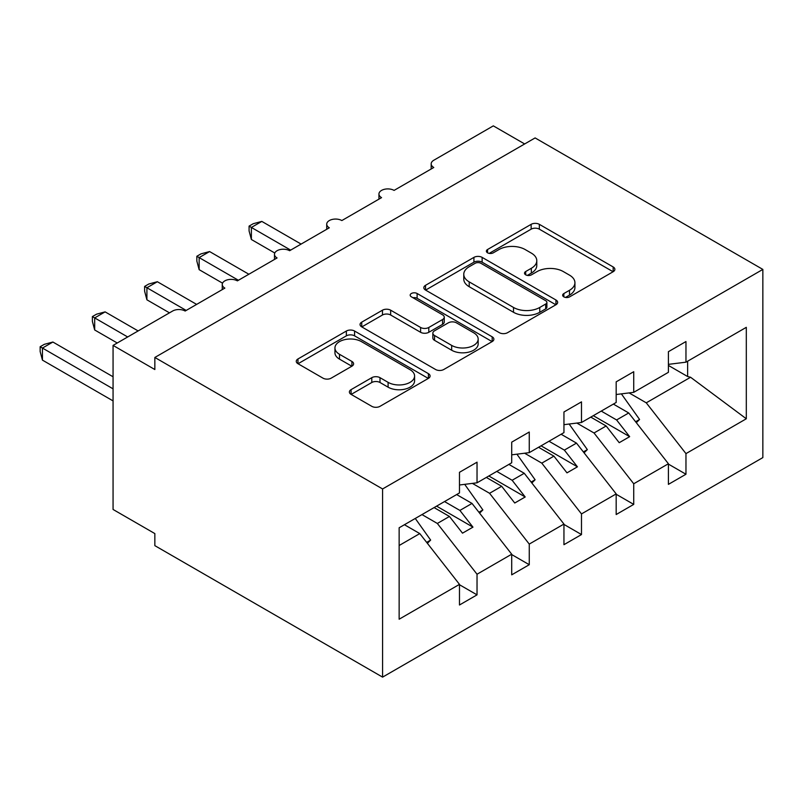 <?xml version="1.0" encoding="UTF-8"?>
<svg xmlns="http://www.w3.org/2000/svg" width="803" height="803" viewBox="0 0 803 803"><rect width="100%" height="100%" fill="white"/><g stroke="black" fill="none" stroke-linecap="round" stroke-linejoin="round"><path stroke-width="1.2" d="M563.857 296.869A4.065 2.349 0 0 0 569.598 296.869L613.181 271.705A5.802 3.353 0 0 0 614.877 269.336A5.802 3.353 0 0 0 613.181 266.967L539.345 224.338A5.802 3.353 0 0 0 531.144 224.338L487.562 249.502A4.065 2.349 0 0 0 486.377 251.158A4.065 2.349 0 0 0 487.562 252.815A4.065 2.349 0 0 0 493.303 252.815L498.944 249.562A18.559 10.72 0 0 1 525.192 249.562L531.345 253.116A18.559 10.72 0 0 1 536.785 260.694A18.559 10.72 0 0 1 531.345 268.272L525.704 271.524A4.065 2.349 0 0 0 524.52 273.181A4.065 2.349 0 0 0 525.704 274.837A4.065 2.349 0 0 0 531.445 274.837L537.087 271.585A18.559 10.72 0 0 1 563.345 271.585L569.498 275.138A18.559 10.72 0 0 1 574.928 282.716A18.559 10.72 0 0 1 569.498 290.295L563.857 293.547A4.065 2.349 0 0 0 562.662 295.203A4.065 2.349 0 0 0 563.857 296.869L563.857 293.547M351.082 389.636A5.802 3.353 0 0 0 349.385 392.005A5.802 3.353 0 0 0 351.082 394.373L371.789 406.328A5.802 3.353 0 0 0 380 406.328L428.4 378.384A5.802 3.353 0 0 0 430.097 376.015A5.802 3.353 0 0 0 428.4 373.646L354.565 331.027A5.802 3.353 0 0 0 346.364 331.027L297.963 358.971A5.802 3.353 0 0 0 296.267 361.34A5.802 3.353 0 0 0 297.963 363.699L322.987 378.153A5.802 3.353 0 0 0 331.187 378.153L351.905 366.188A5.802 3.353 0 0 0 353.601 363.819A5.802 3.353 0 0 0 351.905 361.45L339.488 354.294A15.518 8.953 0 0 1 334.951 347.96A15.518 8.953 0 0 1 344.527 339.679A15.518 8.953 0 0 1 361.44 341.616L410.042 369.681A15.518 8.953 0 0 1 414.589 376.015A15.518 8.953 0 0 1 405.003 384.296A15.518 8.953 0 0 1 388.1 382.348L380 377.671A5.802 3.353 0 0 0 371.789 377.671L351.082 389.636L351.082 394.373M762.85 269.417L382.589 488.957L382.589 677.13L762.85 457.59L762.85 269.417L535.109 137.925L154.849 357.465L154.849 369.531L113.062 345.41L172.615 311.032A8.863 5.119 0 0 1 185.152 311.032L224.85 288.106A8.863 5.119 0 0 1 222.25 284.493A8.863 5.119 0 0 1 227.721 279.765A8.863 5.119 0 0 1 237.377 280.869L277.075 257.954A8.863 5.119 0 0 1 274.485 254.33A8.863 5.119 0 0 1 279.956 249.603A8.863 5.119 0 0 1 289.612 250.717L329.31 227.791A8.863 5.119 0 0 1 326.721 224.178A8.863 5.119 0 0 1 332.191 219.45A8.863 5.119 0 0 1 341.847 220.554L381.545 197.638A8.863 5.119 0 0 1 378.946 194.025A8.863 5.119 0 0 1 384.426 189.297A8.863 5.119 0 0 1 394.082 190.401L433.781 167.486A8.863 5.119 180 0 1 431.181 163.862A8.863 5.119 180 0 1 433.781 160.249L493.323 125.87L524.67 143.958M382.589 488.957L154.849 357.465M499.356 332.683A5.802 3.353 0 0 0 507.556 332.683L555.957 304.738A5.802 3.353 0 0 0 557.653 302.37A5.802 3.353 0 0 0 555.957 300.001L482.131 257.382A5.802 3.353 0 0 0 473.921 257.382L425.53 285.316A5.802 3.353 0 0 0 423.823 287.685A5.802 3.353 0 0 0 425.53 290.054L499.356 332.683M412.993 297.742A4.065 2.349 0 0 1 417.118 298.314L417.118 293.486L492.179 336.828A5.802 3.353 0 0 1 493.875 339.197A5.802 3.353 0 0 1 492.179 341.566L443.778 369.5A5.802 3.353 0 0 1 435.577 369.5L361.741 326.881L361.741 322.144A5.802 3.353 0 0 0 360.045 324.512A5.802 3.353 0 0 0 361.741 326.881M361.741 322.144L382.459 310.189A5.802 3.353 0 0 1 390.659 310.189L420.601 327.473A5.802 3.353 0 0 0 428.802 327.473L442.543 319.534A5.802 3.353 0 0 0 444.25 317.175A5.802 3.353 0 0 0 442.543 314.806L411.377 296.809A4.065 2.349 0 0 1 410.182 295.143A4.065 2.349 0 0 1 412.692 292.985A4.065 2.349 0 0 1 417.118 293.486M399.141 545.508L419.778 533.583L459.477 584.373L399.141 619.213L399.141 527.772L459.477 492.932L459.477 472.305L477.032 462.177L477.032 482.804L459.477 484.992M477.032 482.804L511.712 462.779L511.712 442.152L529.257 432.014L529.257 452.641L511.712 454.829M529.257 452.641L563.947 432.616L563.947 411.989L581.492 401.861L581.492 422.488L563.947 424.677M581.492 422.488L616.182 402.464L616.182 381.837L633.728 371.709L633.728 392.336L616.182 394.514M459.477 584.735L477.032 594.862L477.032 574.235L511.712 554.211L472.013 503.431L456.656 494.568M421.976 514.582L437.334 523.456L477.032 574.235M511.712 554.572L529.257 564.71L529.257 544.083L563.947 524.058L524.249 473.278L508.891 464.405M472.385 483.376L489.569 493.293L529.257 544.083M563.947 524.419L581.492 534.557L581.492 513.92L616.182 493.905L576.484 443.115L561.126 434.252M524.62 453.223L541.794 463.14L581.492 513.92M616.182 494.267L633.728 504.394L633.728 483.767L668.407 463.743L668.407 484.37L685.963 474.242L685.963 453.615L746.308 418.775L690.57 377.249L687.629 376.527L687.629 361.209M576.855 423.071L594.029 432.988L633.728 483.767M633.728 392.336L668.407 372.311L668.407 351.684L685.963 341.546L685.963 362.173L668.407 364.361M668.407 464.104L685.963 474.242M629.09 392.908L646.264 402.825L685.963 453.615M113.062 345.41L113.062 509.463L154.849 533.583L154.849 545.649L382.589 677.13M419.778 533.583L404.421 524.72M477.032 594.862L459.477 605L459.477 584.373M529.257 564.71L511.712 574.838L511.712 554.211M581.492 534.557L563.947 544.685L563.947 524.058M633.728 504.394L616.182 514.532L616.182 493.905M685.963 362.173L746.308 327.333L746.308 418.775M437.334 523.456L449.449 516.459L462.508 533.162L472.957 527.139L459.898 510.427L472.013 503.431M434.092 507.586L449.449 516.459M444.541 501.564L459.898 510.427M489.569 493.293L501.684 486.297L514.743 503.009L525.192 496.977L512.133 480.274L524.249 473.278M486.327 477.434L501.684 486.297M496.776 471.401L512.133 480.274M541.794 463.14L553.919 456.144L566.978 472.857L577.427 466.824L564.358 450.112L576.484 443.115M538.562 447.281L553.919 456.144M549.001 441.248L564.358 450.112M594.029 432.988L606.155 425.991L619.213 442.694L629.652 436.661L616.594 419.959L628.719 412.963L613.362 404.09M590.787 417.118L606.155 425.991M601.236 411.086L616.594 419.959M628.719 412.963L668.407 463.743M646.264 402.825L690.57 377.249M668.407 365.435L687.629 376.527M593.297 415.673L629.652 436.661M541.061 445.826L577.427 466.824M488.836 475.988L525.192 496.977M436.601 506.141L472.957 527.139M565.473 297.441L569.498 295.123A18.559 10.72 0 0 0 574.928 287.544L574.928 282.716M536.785 260.694L536.785 265.522A18.559 10.72 0 0 1 531.345 273.09L527.33 275.419M613.101 271.745L539.345 229.166A5.802 3.353 0 0 0 531.144 229.166L489.188 253.387M555.877 304.779L482.131 262.2A5.802 3.353 0 0 0 473.921 262.2L425.6 290.104M545.699 304.026A4.065 2.349 0 0 0 546.893 302.37A4.065 2.349 0 0 0 545.699 300.713L480.897 263.294A4.065 2.349 0 0 0 475.155 263.294L469.203 266.726A18.559 10.72 0 0 0 463.773 274.305A18.559 10.72 0 0 0 469.203 281.883L513.508 307.459A18.559 10.72 0 0 0 539.757 307.459L545.699 304.026L545.699 308.854A4.065 2.349 0 0 0 546.893 307.198L546.893 302.37M463.773 274.305L463.773 279.133A18.559 10.72 0 0 0 469.203 286.711L469.203 281.883M545.699 308.854L539.757 312.287A18.559 10.72 0 0 1 513.508 312.287L469.203 286.711M361.822 326.921L382.459 315.007L382.459 310.189M444.25 317.175L444.25 321.993A5.802 3.353 0 0 1 442.543 324.362L428.802 332.301A5.802 3.353 0 0 1 420.601 332.301L390.659 315.007A5.802 3.353 0 0 0 382.459 315.007M417.118 298.314L492.098 341.606M451.677 345.41A15.518 8.953 0 0 0 468.581 347.348A15.518 8.953 0 0 0 478.166 339.077A15.518 8.953 0 0 0 473.619 332.743L456.495 322.856A5.802 3.353 0 0 0 448.285 322.856L434.553 330.786A5.802 3.353 0 0 0 432.847 333.155A5.802 3.353 0 0 0 434.553 335.524L451.677 345.41L451.677 350.238A15.518 8.953 0 0 0 468.581 352.176A15.518 8.953 0 0 0 478.166 343.905L478.166 339.077M432.847 333.155L432.847 337.983A5.802 3.353 0 0 0 434.553 340.352L434.553 335.524M451.677 350.238L434.553 340.352M414.589 376.015L414.589 380.843A15.518 8.953 0 0 1 405.003 389.124A15.518 8.953 0 0 1 388.1 387.176L380 382.499A5.802 3.353 0 0 0 371.789 382.499L351.162 394.414M334.951 347.96L334.951 352.778A15.518 8.953 0 0 0 339.488 359.112L339.488 354.294M351.824 366.238L339.488 359.112M428.32 378.434L354.565 335.845A5.802 3.353 0 0 0 346.364 335.845L298.043 363.749M249.081 226.115L251.379 227.44L251.379 239.495L249.081 230.933L249.081 226.115L253.256 223.706L261.828 221.407L251.379 227.44L290.656 250.114M251.379 239.495L274.787 253.015M261.828 221.407L301.105 244.082M621.381 393.871L639.579 419.467L635.595 421.766M639.579 419.467L636.307 422.679M196.845 256.267L199.144 257.592L199.144 269.657L196.845 261.085L196.845 256.267L201.021 253.858L209.593 251.56L199.144 257.592L238.421 280.267M199.144 269.657L222.551 283.168M209.593 251.56L248.87 274.235M569.146 424.024L587.344 449.62L583.359 451.918M587.344 449.62L584.072 452.832M144.62 286.42L146.909 287.745L146.909 299.81L144.62 291.248L144.62 286.42L148.796 284.011L157.358 281.723L146.909 287.745L186.196 310.43M146.909 299.81L169.473 312.839M157.358 281.723L196.635 304.397M516.921 454.187L535.109 479.772L531.124 482.071M535.109 479.772L531.847 482.984M92.385 316.583L94.684 317.908L94.684 329.973L92.385 321.401L92.385 316.583L96.561 314.174L105.123 311.875L94.684 317.908L127.687 336.969M94.684 329.973L117.238 342.991M105.123 311.875L138.136 330.936M464.686 484.339L482.874 509.935L478.899 512.234M482.874 509.935L479.612 513.147M40.15 346.735L42.449 348.06L42.449 360.125L40.15 351.553L40.15 346.735L44.326 344.326L52.898 342.028L42.449 348.06L113.062 388.833M42.449 360.125L113.062 400.898M52.898 342.028L113.062 376.768M415.271 518.457L430.649 540.088L426.664 542.386M430.649 540.088L427.377 543.3M569.498 295.123L569.498 290.295M525.704 274.837L525.704 271.524M531.345 273.09L531.345 268.272M487.562 252.815L487.562 249.502M531.144 229.166L531.144 224.338M539.345 229.166L539.345 224.338M613.181 271.705L613.181 266.967M425.53 290.054L425.53 285.316M473.921 262.2L473.921 257.382M482.131 262.2L482.131 257.382M555.957 304.738L555.957 300.001M513.508 312.287L513.508 307.459M539.757 312.287L539.757 307.459M390.659 315.007L390.659 310.189M420.601 332.301L420.601 327.473M428.802 332.301L428.802 327.473M442.543 324.362L442.543 319.534M492.179 341.566L492.179 336.828M371.789 382.499L371.789 377.671M380 382.499L380 377.671M388.1 387.176L388.1 382.348M351.905 366.188L351.905 361.45M297.963 363.699L297.963 358.971M346.364 335.845L346.364 331.027M354.565 335.845L354.565 331.027M428.4 378.384L428.4 373.646M378.946 199.134L378.946 194.025M431.181 168.981L431.181 163.862M326.721 229.297L326.721 224.178M274.485 259.449L274.485 254.33M222.25 289.612L222.25 284.493"/></g></svg>
